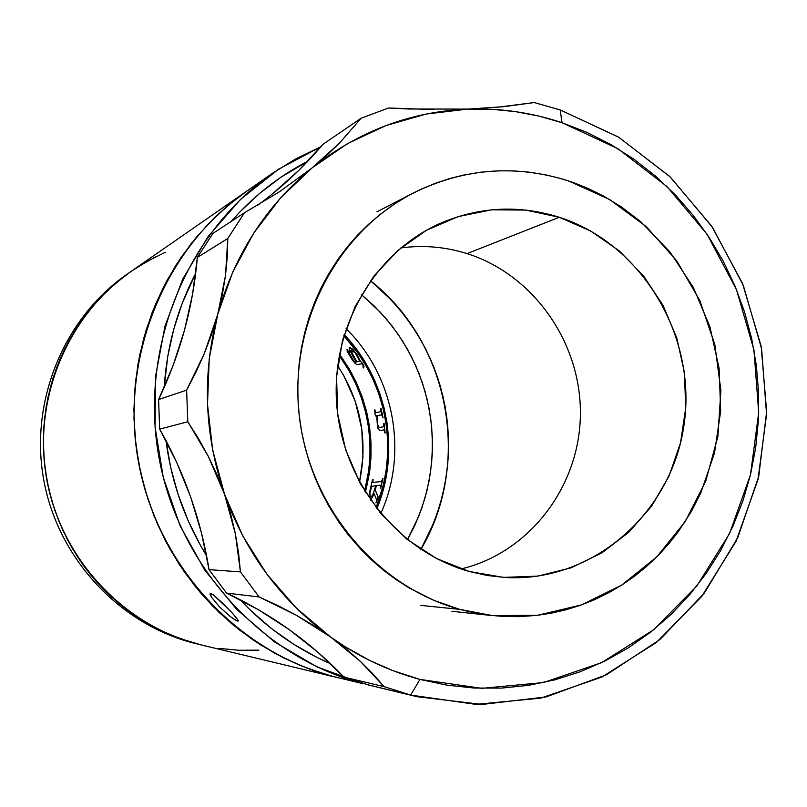 <?xml version="1.0" encoding="UTF-8"?>
<svg xmlns="http://www.w3.org/2000/svg" width="807" height="807" viewBox="0 0 807 807"><rect width="100%" height="100%" fill="white"/><g stroke="black" fill="none" stroke-linecap="round" stroke-linejoin="round"><path stroke-width="1.21" d="M359.508 482.172L359.751 480.982L359.508 482.172M338.264 366.64L337.639 365.652C360.86 401.513 368.143 440.329 359.488 482.142L362.948 457.276L361.788 429.042L355.342 401.523L343.832 375.719L338.264 366.64M339.434 354.132C369.263 396.197 377.908 442.236 365.359 492.26C377.908 442.236 369.263 396.197 339.434 354.132L350.49 371.089L357.289 384.586L362.787 398.668L366.923 413.214L369.677 428.083L371.008 443.144L370.917 458.265L369.394 473.295L365.359 492.26L369.808 470.33L371.049 455.269L370.857 440.148L369.243 425.118L366.217 410.299L361.798 395.834L356.048 381.862L348.997 368.496L339.434 354.132M364.623 491.06L368.385 473.124L369.888 458.194L369.989 443.174L368.658 428.214L365.924 413.446L361.818 399.001L356.361 385.02L349.613 371.613L339.182 355.524L348.12 369.031L355.12 382.306L360.84 396.187L365.218 410.551L368.234 425.269L369.838 440.208L370.02 455.219L368.789 470.178L364.623 491.06M198.996 644.389L199.168 644.42C123.461 625.475 61.231 558.948 46.756 479.388C32.26 399.838 67.052 315.688 131.208 271.303C66.729 315.9 31.957 400.665 46.967 480.528C61.947 560.401 125.085 626.777 201.346 644.964L201.114 644.904M370.474 280.725C449.428 342.44 472.115 463.258 420.911 549.406C472.115 463.258 449.428 342.44 370.474 280.725L391.798 300.537L404.65 315.638L416.008 331.899L425.803 349.179L433.924 367.306L440.319 386.129L444.929 405.467L447.714 425.158L448.642 445.01L447.714 464.852L444.919 484.513L440.289 503.81L433.863 522.573L420.911 549.406L429.606 532.519L437.001 514.13L442.619 495.115L446.412 475.626L448.369 455.864L448.45 435.982L446.685 416.19L443.063 396.64L437.636 377.515L430.444 358.984L421.557 341.22L411.045 324.384L398.991 308.627L385.514 294.101L370.726 280.927M380.763 513.565C408.584 452.606 394.098 375.416 346.062 328.691C394.098 375.416 408.584 452.606 380.763 513.565M376.889 508.773C400.897 450.901 387.552 379.794 344.185 334.562C387.552 379.794 400.897 450.901 376.889 508.773L384.051 486.732L387.057 471.5L388.611 456.036L388.702 440.491L387.33 424.996L384.495 409.704L380.238 394.754L374.599 380.268L367.619 366.388L359.357 353.234L344.185 334.562L357.572 350.722L366.075 363.715L373.318 377.464L379.229 391.839L383.769 406.708L386.876 421.95L388.55 437.414L388.752 452.959L387.481 468.443L384.757 483.736L380.601 498.676L376.889 508.773M343.843 335.742L358.51 353.859L366.711 366.923L373.641 380.702L379.25 395.097L383.476 409.946L386.291 425.138L387.653 440.521L387.562 455.965L386.018 471.318L383.022 486.45L376.133 507.795L383.728 483.474L386.442 468.292L387.693 452.909L387.501 437.465L385.847 422.111L382.75 406.97L378.251 392.202L372.37 377.918L365.178 364.27L356.734 351.368L343.843 335.742M131.016 271.445L127.385 273.956C63.844 317.918 29.395 401.23 43.739 479.973C58.064 558.716 119.688 624.578 194.679 643.35C119.295 624.487 57.468 558.03 43.528 478.793C29.556 399.566 64.933 316.062 129.302 272.645M201.447 644.985L179.87 638.519L161.168 630.671L143.283 620.946L126.376 609.436L110.64 596.242L96.245 581.504L83.323 565.364L72.035 547.973L62.482 529.513L54.775 510.175L49.005 490.152L45.212 469.654L43.447 448.884L43.729 428.073L46.049 407.424L50.387 387.148L56.682 367.457L64.863 348.553L74.839 330.618L86.51 313.832L99.735 298.358L114.392 284.346L130.31 271.929L147.338 261.216L165.284 252.309M258.835 650.149L238.862 650.26L218.909 648.354M407.485 539.701L414.959 525.135L421.758 508.259L426.933 490.797L430.434 472.902L432.239 454.755L432.32 436.496L430.696 418.319L427.377 400.363L422.384 382.8L415.776 365.783L407.606 349.471L397.942 334.017L386.866 319.562L374.468 306.236L361.486 294.646L380.248 312.138L392.061 325.988L402.501 340.917L411.509 356.785L418.974 373.429L424.855 390.709L429.092 408.473L431.644 426.55L432.491 444.788L431.634 463.016L429.052 481.063L424.795 498.787L418.873 515.996L407.485 539.701M373.096 479.358L372.572 479.378L373.096 479.358L372.844 482.354L373.096 479.358M380.369 488.235L382.982 478.45L380.692 488.205L380.642 485.239L376.264 485.562L375.154 489.99L378.16 497.051L376.203 502.811L376.506 499.543L374.085 493.571L370.645 500.29M375.891 502.832L378.261 497.092L375.245 490.02L376.365 485.582L380.642 485.239M370.706 500.38L374.145 493.713M379.492 427.468L378.382 426.752L377.434 423.463L377.424 415.585M384.788 432.966L384.092 423.453L385.121 432.915L384.011 429.929L380.026 430.565L383.92 429.919M374.811 409.694L375.628 412.69L380.843 411.711L375.729 412.67L374.811 409.694M380.692 408.503L382.7 417.804M360.194 360.85L362.888 363.927L363.604 367.8L362.807 363.987L363.664 365.692L363.987 367.024L363.291 367.942L364.078 366.973L363.372 364.804L360.194 360.85L356.946 354.434L352.629 349.108L349.572 347.383L354.434 351.206L359.519 359.165M362.857 366.963L363.332 365.975L362.131 363.856L356.351 364.482L351.146 358.046C353.819 362.262 355.927 364.522 357.471 364.814M351.146 358.046L347.05 351.005L347.303 349.784L349.481 352.75L349.31 351.822L346.929 349.764M356.462 361.919L355.07 361.94L353.547 360.527L348.846 352.679M369.757 491.443L372.572 479.378M381.338 481.618L372.844 482.354L381.338 481.618L382.881 478.43M370.09 497.243L372.572 495.478L375.83 485.592L371.573 486.439L369.858 492.966L370.09 497.243M383.557 423.554L383.718 424.664L383.991 423.473M383.507 426.772L379.441 427.478L383.628 426.721L383.718 424.664M380.843 411.711L381.025 408.443L383.032 417.744L381.61 414.808L377.323 415.605L377.121 417.189L377.505 424.452L378.281 426.762L379.441 427.478M380.026 430.565L378.261 429.213L377.494 426.792L376.718 415.726L375.376 415.978L374.377 409.785M360.104 360.911L356.21 353.547L360.104 360.911M359.67 361.001L356.976 361.768L352.094 353.133L351.529 350.42M351.539 350.409C351.711 352.699 353.527 356.482 356.976 361.768L356.896 361.829C353.426 356.523 351.62 352.74 351.459 350.47L352.003 353.194L356.896 361.829L359.68 361.032L355.413 353.163L351.65 350.359M349.28 347.575L349.3 347.545C349.572 350.379 351.963 355.181 356.472 361.95L350.006 350.894L349.28 347.575M349.481 352.75L348.765 352.75L349.038 353.789L353.456 360.588L354.989 362L356.472 361.95M363.291 367.942L363.089 366.872M370.191 497.283L369.949 492.996L371.674 486.47L375.82 485.632M338.426 677.84L324 673.946L299.518 665.17L275.893 653.882L253.378 640.183L232.224 624.194L212.645 606.057L194.85 585.963L179.053 564.113L165.405 540.72L154.076 516.026L145.179 490.293L138.804 463.783L135.031 436.779L133.901 409.573L135.415 382.437L139.561 355.675L146.269 329.549L155.469 304.33L167.059 280.291L180.899 257.665L196.837 236.663L214.702 217.507L234.282 200.378L247.023 190.956M155.378 256.949L137.916 266.845M131.4 271.172L121.474 278.506L106.221 291.811L92.331 306.63L79.933 322.84L69.17 340.272L60.162 358.762L53 378.12L47.774 398.164L44.536 418.662L43.326 439.432L44.163 460.242L47.028 480.891L51.91 501.157L58.75 520.838L67.475 539.712L77.986 557.617L90.182 574.342L103.932 589.735L119.083 603.646L135.475 615.933L152.937 626.484L171.296 635.19L190.351 641.989L201.589 645.015M338.123 677.769C240.274 654.507 158.303 567.825 138.713 463.309C119.063 358.802 164.023 248.294 246.771 191.128C164.88 247.729 119.88 356.563 138.148 460.212C156.387 563.861 235.916 650.936 332.333 676.306L362.605 683.569C261.518 656.979 177.933 565.324 158.727 456.177C139.48 347.04 186.73 232.547 272.584 173.223L296.098 158.676L320.853 146.753L278.486 169.248L240.506 199.41L208.206 236.39L182.725 279.081L164.991 326.119L155.64 375.991L155.065 427.034L163.307 477.542L180.082 525.811L204.817 570.226L236.643 609.335L274.43 641.878L316.899 666.854L362.605 683.569M371.916 685.859L368.678 685.103M237.722 621.087L238.267 620.533L236.633 620.704L230.62 616.8L219.716 607.136L211.585 597.311L210.092 594.305L210.637 593.367L213.109 594.688L222.318 602.869L232.769 613.562L238.216 620.381L237.722 621.087L235.039 619.837L230.62 616.8L219.716 607.136L211.585 597.311L210.113 593.559L213.109 594.688L230.388 611.03L236.451 617.769L238.257 620.976M246.841 191.088L227.564 205.866L208.529 223.69L191.299 243.482L176.037 265.049L162.933 288.18L152.13 312.632L143.747 338.183L137.886 364.552L134.618 391.476L133.982 418.662L136 445.837L140.65 472.7L147.873 498.978L157.597 524.399L169.712 548.689L184.097 571.598L200.58 592.883L218.99 612.342L239.124 629.773L260.762 645.015L283.671 657.927L307.608 668.388L332.333 676.306M330.547 663.737L317 657.423L293.577 644.178L271.445 628.542L250.856 610.647L240.042 599.672C266.229 627.553 296.401 648.909 330.547 663.737M206.592 555.781L200.429 545.32L188.011 520.384L178.054 494.298L170.65 467.324L165.99 440.622C171.387 482.051 184.924 520.444 206.592 555.781M164.204 387.35L167.755 356.351L173.727 329.306L182.281 303.099L195.677 273.402C177.278 308.748 166.787 346.728 164.204 387.35M231.165 221.461L239.891 211.928L259.329 193.67L280.392 177.601L307.8 161.229C278.778 176.239 253.227 196.323 231.165 221.461M461.079 568.955C529.241 552.795 579.406 486.914 580.384 415.202C581.655 343.479 533.931 274.713 467.051 253.61L559.291 217.275C642.079 243.845 697.006 336.166 684.084 424.452C671.979 512.848 593.105 582.462 505.646 577.519L487.347 575.512L469.281 571.487L503.467 577.388L537.825 576.127L571.003 567.856L601.77 552.966L628.986 532.106L651.673 506.1L669.053 475.969L680.523 442.851L685.708 407.959L684.447 372.572L676.801 337.951L663.031 305.369L643.633 275.994L619.282 250.916L590.825 231.074L559.291 217.275L525.811 210.072L491.645 209.82L458.094 216.619L426.439 230.288L397.972 250.372L373.853 276.145L355.08 306.64L342.471 340.665L336.569 376.859L337.649 413.759L345.668 449.842L360.315 483.655L380.975 513.817L406.758 539.116L436.607 558.585L469.281 571.487C398.92 551.938 343.298 483.292 336.842 406.123C330.214 328.963 373.439 253.388 439.25 223.811C478.541 206.723 518.548 204.544 559.291 217.275L467.051 253.61C445.373 246.811 423.292 244.925 400.827 247.941M459.657 609.366L420.79 605.381L459.657 609.366C376.213 586.558 309.222 506.554 299.195 415.091C289.007 323.627 336.902 232.255 413.083 193.135C463.521 168.239 515.34 164.164 568.532 180.919L609.658 199.531L646.225 226.575L676.72 260.792L699.891 300.688L714.82 344.549L720.903 390.507L717.857 436.648L705.782 481.022L685.133 521.726L656.696 556.971L621.622 585.166L581.353 604.937L537.633 615.287L492.381 615.59L459.657 609.366L433.853 600.368L409.189 587.95L396.176 579.658L383.698 570.388L371.845 560.209L360.709 549.184L348.301 534.859L338.89 522.129L328.742 505.969L321.277 491.826L314.811 477.209L309.333 462.129L304.885 446.685L301.505 430.999L299.195 415.08L297.975 399.072L297.844 383.063L299.135 363.886L301.404 348.12L304.743 332.585L309.131 317.353L314.538 302.564L320.944 288.23L328.308 274.451L338.335 258.785L347.666 246.458L357.783 234.918L368.648 224.205L380.228 214.339L394.916 203.747L407.797 195.96L421.153 189.181L434.902 183.441L449.045 178.73L463.42 175.109L480.932 172.184L498.635 170.822L513.393 170.892L528.131 172.042L545.643 174.837L560.008 178.327L574.15 182.846L587.92 188.364L603.918 196.272L621.753 207.197L640.778 221.754L670.062 252.056L693.384 287.494L709.928 326.764L719.128 368.446L720.681 411.076L714.488 453.12L700.748 493.067L691.175 511.799L678.152 531.894L668.942 543.636L658.976 554.661L646.024 566.928L634.514 576.238L622.368 584.682L609.638 592.237L593.74 600.025L579.971 605.432L565.858 609.81L551.453 613.138L536.776 615.398L519.002 616.659L504.093 616.498L489.163 615.227L474.345 612.846L459.657 609.366M404.963 693.788L417.189 696.734L400.938 692.759L410.672 695.089L384.082 686.616L344.014 677.144L369.041 685.113L402.34 693.173M496.961 107.321L534.194 102.55L503.699 106.685L467.848 109.096C500.058 107.977 531.46 112.516 562.045 122.704L560.189 109.923L562.045 122.704L617.88 148.68L666.945 186.508L707.053 234.242L736.478 289.592L753.95 349.976L758.701 412.659L750.48 474.778L729.578 533.488L696.804 586.033L653.539 629.833L601.659 662.618L543.525 682.551L481.93 688.351L419.953 679.413L410.672 695.089L475.908 704.38L540.7 698.156L601.79 677.093L656.283 642.554L701.697 596.484L736.065 541.275L757.975 479.62L766.579 414.425L761.596 348.644L743.267 285.275L712.399 227.181L670.324 177.046L618.828 137.281L560.189 109.923L534.194 102.55L560.189 109.923L618.424 137.039L669.639 176.39L711.603 226L742.551 283.509L761.162 346.304L766.65 411.56L758.741 476.392L737.679 537.866L704.279 593.145L659.894 639.588L606.4 674.813L546.178 696.905L482.061 704.45L417.189 696.734M404.973 693.798L369.041 685.113L400.938 692.759M227.786 238.489L244.39 212.816L212.967 233.354L197.342 257.433L227.786 238.489L227.292 256.586L225.506 275.469L222.318 294.837L217.719 314.407C234.585 254.649 265.977 205.866 311.885 168.068L279.545 191.713L244.39 212.816L227.786 238.489L225.506 275.469L217.719 314.407L204.312 353.547L186.619 390.164L158.586 399.536L159.665 429.112L187.799 421.758L208.277 456.328L224.507 494.166L230.661 513.888L235.331 533.629L238.559 552.966L240.446 571.901L259.108 596.938L277.689 605.502L296.018 615.085L313.691 625.576L330.396 636.834C281.199 600.902 245.913 553.35 224.507 494.166L235.331 533.629L240.446 571.901L209.033 569.631L226.535 593.084L259.108 596.938L296.018 615.085L330.396 636.834L346.052 648.848L360.295 661.296L372.925 673.895L384.082 686.616L410.672 695.089L419.953 679.413C387.945 670.809 358.096 656.616 330.396 636.834L360.295 661.296L384.082 686.616L344.014 677.144C310.352 642.019 271.192 613.996 226.535 593.084L259.108 596.938L240.446 571.901L209.033 569.631C201.014 519.879 184.561 473.033 159.665 429.112L187.799 421.758L186.619 390.164L158.586 399.536C180.183 354.374 193.095 307.003 197.342 257.433L227.786 238.489M224.507 494.166C204.211 434.539 201.952 374.619 217.719 314.407L211.666 334.148L204.312 353.547L195.93 372.209L186.619 390.164L187.799 421.758L198.441 438.514L208.277 456.328L217.033 474.97L224.507 494.166L212.645 449.973L207.51 404.509L209.225 358.933L217.719 314.407L232.739 272.07L253.852 232.951L280.473 198.018L311.885 168.068L347.252 143.777L385.675 125.66L426.197 114.039L467.848 109.096L491.766 109.278L515.562 111.638L539.036 116.127L562.045 122.704L587.153 132.509L611.222 144.756L634.05 159.312L655.435 176.037L675.207 194.769L693.183 215.318L709.222 237.5L723.193 261.115L734.975 285.95L744.488 311.784L751.63 338.395L756.351 365.541L758.61 392.989L758.378 420.508L755.665 447.855L750.48 474.778L742.854 501.056L732.857 526.436L720.56 550.697L706.044 573.626L689.44 594.981L670.889 614.581L650.523 632.224L628.542 647.728L605.109 660.923L580.455 671.676L554.782 679.857L528.343 685.365L501.369 688.109L474.143 688.038L446.907 685.143L419.953 679.413L393.13 670.718L370.332 660.782L345.346 646.881L330.396 636.834L296.441 608.175L266.966 574.271L242.776 535.949L224.507 494.166M408.584 108.995L388.53 107.987L361.132 118.236L339.565 142.99L326.442 155.59L311.885 168.068C358.318 131.269 410.299 111.618 467.848 109.096L408.584 108.995M257.322 205.513C281.774 187.638 303.624 167.261 322.861 144.382L361.132 118.236L388.53 107.987L433.53 109.581M272.504 193.841L298.923 170.247L322.861 144.382L361.132 118.236L339.565 142.99L311.885 168.068L279.545 191.713L244.39 212.816L212.967 233.354L197.342 257.433L192.58 294.071L184.5 330.144L173.152 365.389L158.586 399.536L159.665 429.112L176.733 462.472L190.714 497.173L201.498 532.983L209.033 569.631L226.535 593.084L258.906 609.991L289.42 629.763L317.847 652.207L344.014 677.144L369.041 685.113M474.698 108.804L461.644 109.298M131.208 271.303L272.584 173.223M201.346 644.964L337.82 677.698M439.25 223.811L438.514 224.144M451.87 611.282L491.665 615.519M376.889 211.838L412.659 193.347"/></g></svg>
